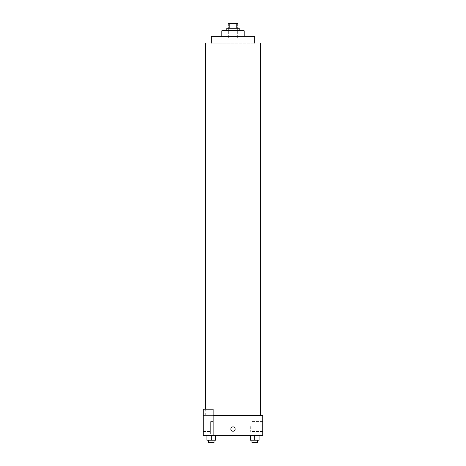 <?xml version="1.0" encoding="UTF-8"?>
<svg xmlns="http://www.w3.org/2000/svg" width="466" height="466" viewBox="0 0 466 466"><rect width="100%" height="100%" fill="white"/><g stroke="black" fill="none" stroke-linecap="round" stroke-linejoin="round"><path stroke-width="0.35" stroke-dasharray="2.33 1.75" d="M233 38.189L228.655 38.189L233 38.189M233 23.3L228.655 23.3L233 23.3M236.18 28.263L236.18 23.3L237.963 23.3L237.963 28.263L229.82 28.263L237.963 28.263M236.18 23.3L228.037 23.3L228.037 28.263L229.82 28.263L228.037 28.263M239.204 28.263L226.796 28.263M226.796 30.744L239.204 30.744L226.796 30.744M229.82 28.263L229.82 23.3M244.167 30.744L221.833 30.744M221.833 36.331L244.167 36.331L221.833 36.331M254.71 36.331L211.29 36.331M233 415.404L205.704 415.404L233 415.404M254.739 415.404C245.46 415.404 264.018 415.404 254.739 415.404C245.46 415.404 264.018 415.404 254.739 415.404M203.223 415.404L213.148 415.404L203.223 415.404L203.223 435.256L213.148 435.256L213.148 409.2L203.223 409.2L203.223 415.404M213.148 435.256L262.777 435.256L262.777 415.404L213.148 415.404L213.148 409.2L213.148 435.256L213.148 415.404M211.261 415.404C201.982 415.404 220.54 415.404 211.261 415.404C201.982 415.404 220.54 415.404 211.261 415.404M203.223 429.052L203.223 426.879L203.223 429.052M203.223 427.811L203.223 424.089L203.223 427.811M210.667 427.811L210.667 424.089L210.667 427.811M210.667 421.608L210.667 434.015L210.667 421.608L210.667 434.015L210.667 421.608L213.148 421.608L213.148 434.015L213.148 421.608L210.667 421.608M213.148 421.608L213.148 434.015L213.148 421.608M213.148 409.2L203.223 409.2L213.148 409.2M215.601 440.219L215.601 435.256L215.601 440.219L211.261 440.219L215.601 440.219L211.261 440.219L211.261 435.256L215.601 435.256L206.916 435.256L215.601 435.256L206.916 435.256L215.601 435.256L211.261 435.256L211.261 440.219L206.916 440.219L206.916 435.256L206.916 440.219L214.051 440.219L206.916 440.219L206.916 435.256M259.084 440.219L259.084 435.256L259.084 440.219L254.739 440.219L259.084 440.219L254.739 440.219L254.739 435.256L250.399 435.256L259.084 435.256L250.399 435.256L259.084 435.256L254.739 435.256L254.739 440.219L250.399 440.219L250.399 435.256L250.399 440.219L257.529 440.219L250.399 440.219L250.399 435.256M262.777 426.571L262.777 431.533L262.777 426.571M250.691 426.571L250.691 431.533L250.691 426.571M230.827 429.052A2.173 2.173 0 0 0 234.083 430.933A2.173 2.173 0 0 0 234.083 427.171A2.173 2.173 0 0 0 230.827 429.052M235.173 429.052A2.173 2.173 0 0 0 231.917 427.171A2.173 2.173 0 0 0 231.917 430.933A2.173 2.173 0 0 0 235.173 429.052A2.173 2.173 0 0 1 231.917 430.933A2.173 2.173 0 0 1 231.917 427.171A2.173 2.173 0 0 1 235.173 429.052M251.949 440.219L251.949 442.7L257.529 442.7L251.949 442.7L257.529 442.7L257.529 440.219L251.949 440.219L257.529 440.219M254.739 440.219L254.739 435.256M208.471 440.219L208.471 442.7L214.051 442.7L208.471 442.7L214.051 442.7L214.051 440.219L208.471 440.219L214.051 440.219M211.261 440.219L211.261 435.256M211.29 43.152L254.71 43.152L211.29 43.152M228.655 23.3L228.655 38.189M237.345 23.3L237.345 38.189M205.704 415.404L205.704 409.2M203.223 431.533L210.667 431.533L203.223 431.533M203.223 424.089L210.667 424.089L203.223 424.089M213.148 434.015L210.667 434.015L213.148 434.015M262.777 421.608L250.691 421.608M262.777 431.533L250.691 431.533"/><path stroke-width="0.7" d="M229.82 28.263L229.82 23.3L228.037 23.3L228.037 28.263M229.82 23.3L237.963 23.3L237.963 28.263M236.18 28.263L236.18 23.3M226.796 30.744L226.796 28.263L239.204 28.263L239.204 30.744M221.833 36.331L221.833 30.744L244.167 30.744L244.167 36.331M211.29 43.152L211.29 36.331L254.71 36.331L254.71 43.152M213.148 415.404L262.777 415.404L262.777 435.256L203.223 435.256L203.223 409.2L213.148 409.2L213.148 435.256M230.827 429.052A2.173 2.173 0 0 1 234.083 427.171A2.173 2.173 0 0 1 234.083 430.933A2.173 2.173 0 0 1 230.827 429.052M250.399 435.256L250.399 440.219L259.084 440.219L259.084 435.256L259.084 440.219M254.739 440.219L254.739 435.256M257.529 440.219L257.529 442.7L251.949 442.7L251.949 440.219M206.916 435.256L206.916 440.219L215.601 440.219L215.601 435.256L215.601 440.219M211.261 440.219L211.261 435.256M214.051 440.219L214.051 442.7L208.471 442.7L208.471 440.219M260.296 415.404L260.296 43.152M205.704 409.2L205.704 43.152"/></g></svg>
